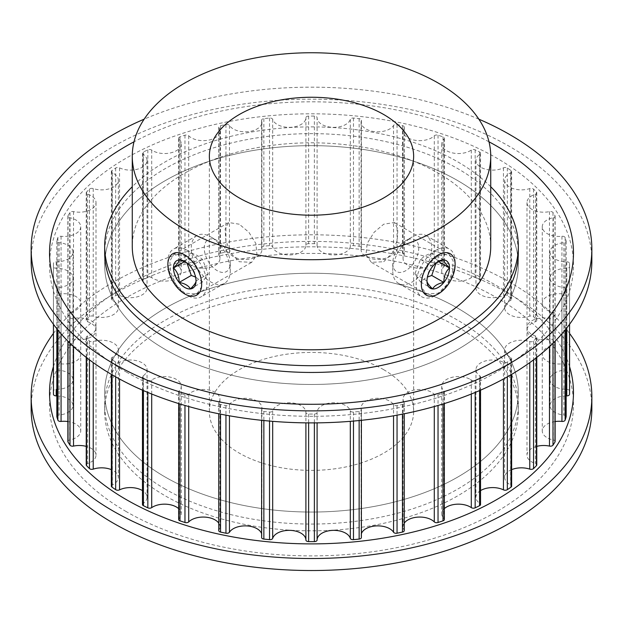 <?xml version="1.0" encoding="UTF-8"?>
<svg xmlns="http://www.w3.org/2000/svg" width="623" height="623" viewBox="0 0 623 623"><rect width="100%" height="100%" fill="white"/><g stroke="black" fill="none" stroke-linecap="round" stroke-linejoin="round"><path stroke-width="0.47" stroke-dasharray="3.12 2.34" d="M239.271 224.202L228.703 222.528L225.121 229.062L225.845 240.579L230.798 253L239.271 261.722L251.684 262.33L256.988 254.807L255.858 243.531L248.881 232.262L239.271 224.202M184.758 293.199L176.052 284.633L170.64 272.453L169.83 260.998L173.794 254.231L184.758 255.671L194.103 263.864L200.661 275.405L201.696 286.728L196.767 294.033L184.758 293.199M383.729 261.722L392.194 253.016L397.155 240.587L397.879 229.062L394.297 222.528L383.729 224.202L374.119 232.262L367.142 243.515L366.013 254.799L371.316 262.33L383.729 261.722M438.242 255.671L449.206 254.231L453.17 260.99L452.36 272.438L446.956 284.625L438.242 293.199L426.233 294.033L421.304 286.72L422.339 275.413L428.889 263.872L438.242 255.671M457.741 308.214A206.813 119.406 180 0 1 518.313 392.646A206.813 119.406 180 0 1 390.644 502.956A206.813 119.406 180 0 1 165.259 477.078A206.813 119.406 180 0 1 104.687 392.646A206.813 119.406 180 0 1 232.356 282.328A206.813 119.406 180 0 1 457.741 308.214A206.813 119.406 180 0 1 518.313 392.646A206.813 119.406 180 0 1 390.644 502.956A206.813 119.406 180 0 1 165.259 477.078A206.813 119.406 180 0 1 104.687 392.646A206.813 119.406 180 0 1 232.356 282.328A206.813 119.406 180 0 1 457.741 308.214M457.741 326.974A206.813 119.406 180 0 1 518.313 411.406A206.813 119.406 180 0 1 390.644 521.724A206.813 119.406 180 0 1 165.259 495.838A206.813 119.406 180 0 1 104.687 411.406A206.813 119.406 180 0 1 232.356 301.088A206.813 119.406 180 0 1 457.741 326.974M383.729 369.704A102.141 58.975 0 0 0 272.415 356.924A102.141 58.975 0 0 0 209.359 411.406A102.141 58.975 0 0 0 239.271 453.108A102.141 58.975 0 0 0 350.585 465.887A102.141 58.975 0 0 0 413.641 411.406A102.141 58.975 0 0 0 383.729 369.704M490.737 246.295A179.237 103.48 0 0 0 438.242 173.116A179.237 103.48 0 0 0 242.908 150.688A179.237 103.48 0 0 0 132.263 246.295M165.259 349.487A206.813 119.406 0 0 0 390.644 375.373A206.813 119.406 0 0 0 518.313 265.055A206.813 119.406 0 0 0 457.741 180.623A206.813 119.406 0 0 0 232.356 154.745A206.813 119.406 0 0 0 104.687 265.055A206.813 119.406 0 0 0 165.259 349.487A206.813 119.406 0 0 0 390.644 375.373A206.813 119.406 0 0 0 518.313 265.055A206.813 119.406 0 0 0 457.741 180.623A206.813 119.406 0 0 0 232.356 154.745A206.813 119.406 0 0 0 104.687 265.055A206.813 119.406 0 0 0 165.259 349.487M490.737 186.721A206.813 119.406 0 0 0 457.741 161.863A206.813 119.406 0 0 0 132.263 186.721M470.295 379.399A16.728 9.657 180 0 1 471.3 380.038A2.757 1.589 0 0 0 475.162 380.248A258.062 148.99 0 0 0 479.57 378.114A2.757 1.589 0 0 0 480.535 376.907A2.757 1.589 0 0 0 479.881 375.879A16.728 9.657 180 0 1 475.949 369.657A16.728 9.657 180 0 1 485.621 360.896A16.728 9.657 180 0 1 503.454 362.274A2.757 1.589 0 0 0 507.324 362.088A258.062 148.99 0 0 0 511.024 359.549A2.757 1.589 0 0 0 511.647 358.536A2.757 1.589 0 0 0 510.837 357.415A2.757 1.589 0 0 0 510.658 357.314A16.728 9.657 180 0 1 504.653 349.908A16.728 9.657 180 0 1 513.033 341.536A16.728 9.657 180 0 1 529.776 341.552A2.757 1.589 0 0 0 533.537 340.983A258.062 148.99 0 0 0 536.411 338.11A2.757 1.589 0 0 0 536.761 337.331A2.757 1.589 0 0 0 535.959 336.202A2.757 1.589 0 0 0 535.383 335.945A16.728 9.657 180 0 1 526.988 327.573A16.728 9.657 180 0 1 549.47 318.501A2.757 1.589 0 0 0 552.998 317.574A258.062 148.99 0 0 0 554.968 314.451A2.757 1.589 0 0 0 555.124 313.922A2.757 1.589 0 0 0 554.314 312.801A2.757 1.589 0 0 0 553.302 312.427A16.728 9.657 180 0 1 542.259 303.346A16.728 9.657 180 0 1 561.93 293.838A2.757 1.589 0 0 0 565.123 292.561A258.062 148.99 0 0 0 566.12 289.29A2.757 1.589 0 0 0 566.159 289.033A2.757 1.589 0 0 0 565.349 287.904A2.757 1.589 0 0 0 563.877 287.468A16.728 9.657 180 0 1 550.016 277.951A16.728 9.657 180 0 1 566.782 268.287A2.757 1.589 0 0 0 569.547 266.714A258.062 148.99 0 0 0 569.562 265.055A258.062 148.99 0 0 0 569.547 263.397A2.757 1.589 0 0 0 568.737 262.291A2.757 1.589 0 0 0 566.782 261.824A16.728 9.657 180 0 1 550.016 252.167A16.728 9.657 180 0 1 563.877 242.651A2.757 1.589 0 0 0 566.159 241.078A2.757 1.589 0 0 0 566.12 240.821A258.062 148.99 0 0 0 565.123 237.55A2.757 1.589 0 0 0 564.368 236.717A2.757 1.589 0 0 0 561.93 236.281A16.728 9.657 180 0 1 542.259 226.772A16.728 9.657 180 0 1 553.302 217.684A2.757 1.589 0 0 0 555.124 216.189A2.757 1.589 0 0 0 554.968 215.659A258.062 148.99 0 0 0 552.998 212.544A2.757 1.589 0 0 0 552.367 211.976A2.757 1.589 0 0 0 549.47 211.61A16.728 9.657 180 0 1 526.988 202.537A16.728 9.657 180 0 1 535.383 194.166A2.757 1.589 0 0 0 536.761 192.787A2.757 1.589 0 0 0 536.411 192.001A258.062 148.99 0 0 0 533.537 189.127A2.757 1.589 0 0 0 533.109 188.816A2.757 1.589 0 0 0 529.776 188.567A16.728 9.657 180 0 1 513.033 188.574A16.728 9.657 180 0 1 504.653 180.211A16.728 9.657 180 0 1 510.658 172.797A2.757 1.589 0 0 0 511.647 171.574A2.757 1.589 0 0 0 511.024 170.562A258.062 148.99 0 0 0 507.324 168.023A2.757 1.589 0 0 0 507.184 167.93A2.757 1.589 0 0 0 503.454 167.844A16.728 9.657 180 0 1 485.621 169.215A16.728 9.657 180 0 1 475.949 160.454A16.728 9.657 180 0 1 479.881 154.231A2.757 1.589 0 0 0 480.535 153.203A2.757 1.589 0 0 0 479.726 152.082A2.757 1.589 0 0 0 479.57 151.996A258.062 148.99 0 0 0 475.162 149.863A2.757 1.589 0 0 0 471.3 150.073A16.728 9.657 180 0 1 452.757 152.962A16.728 9.657 180 0 1 441.73 143.882A16.728 9.657 180 0 1 443.989 139.038A2.757 1.589 0 0 0 444.363 138.236A2.757 1.589 0 0 0 443.56 137.107A2.757 1.589 0 0 0 443.015 136.865A258.062 148.99 0 0 0 438.031 135.207A2.757 1.589 0 0 0 434.286 135.798A16.728 9.657 180 0 1 415.471 140.323A16.728 9.657 180 0 1 403.058 130.986A16.728 9.657 180 0 1 404.078 127.668A2.757 1.589 0 0 0 404.241 127.115A2.757 1.589 0 0 0 403.439 125.994A2.757 1.589 0 0 0 402.458 125.628A258.062 148.99 0 0 0 397.053 124.491A2.757 1.589 0 0 0 393.549 125.457A16.728 9.657 180 0 1 374.929 131.679A16.728 9.657 180 0 1 361.083 122.17A16.728 9.657 180 0 1 361.348 120.473A2.757 1.589 0 0 0 361.387 120.192A2.757 1.589 0 0 0 360.585 119.063A2.757 1.589 0 0 0 359.144 118.627A258.062 148.99 0 0 0 353.475 118.051A2.757 1.589 0 0 0 350.313 119.351A16.728 9.657 180 0 1 332.394 127.31A16.728 9.657 180 0 1 317.099 117.692A16.728 9.657 180 0 1 317.099 117.669L317.099 117.669A2.757 1.589 0 0 0 316.297 116.54A2.757 1.589 0 0 0 314.374 116.073A258.062 148.99 0 0 0 308.626 116.073A2.757 1.589 0 0 0 305.901 117.669L305.901 117.669A16.728 9.657 180 0 1 305.901 117.692A16.728 9.657 180 0 1 290.606 127.31A16.728 9.657 180 0 1 272.687 119.351A2.757 1.589 0 0 0 271.924 118.495A2.757 1.589 0 0 0 269.525 118.051A258.062 148.99 0 0 0 263.856 118.627A2.757 1.589 0 0 0 261.613 120.192A2.757 1.589 0 0 0 261.652 120.473A16.728 9.657 180 0 1 261.917 122.17A16.728 9.657 180 0 1 248.071 131.679A16.728 9.657 180 0 1 229.451 125.457A2.757 1.589 0 0 0 228.812 124.873A2.757 1.589 0 0 0 225.947 124.491A258.062 148.99 0 0 0 220.542 125.628A2.757 1.589 0 0 0 218.759 127.115A2.757 1.589 0 0 0 218.922 127.668A16.728 9.657 180 0 1 219.942 130.986A16.728 9.657 180 0 1 207.529 140.323A16.728 9.657 180 0 1 188.714 135.798A2.757 1.589 0 0 0 188.271 135.471A2.757 1.589 0 0 0 184.969 135.207A258.062 148.99 0 0 0 179.985 136.865A2.757 1.589 0 0 0 178.637 138.236A2.757 1.589 0 0 0 179.011 139.038A16.728 9.657 180 0 1 181.27 143.882A16.728 9.657 180 0 1 170.243 152.962A16.728 9.657 180 0 1 151.701 150.073A2.757 1.589 0 0 0 151.537 149.972A2.757 1.589 0 0 0 147.838 149.863A258.062 148.99 0 0 0 143.43 151.996A2.757 1.589 0 0 0 142.465 153.203A2.757 1.589 0 0 0 143.119 154.231A16.728 9.657 180 0 1 147.051 160.454A16.728 9.657 180 0 1 137.379 169.215A16.728 9.657 180 0 1 119.546 167.844A2.757 1.589 0 0 0 115.676 168.023A258.062 148.99 0 0 0 111.976 170.562A2.757 1.589 0 0 0 111.353 171.574A2.757 1.589 0 0 0 112.342 172.797A16.728 9.657 180 0 1 113.448 173.381A16.728 9.657 180 0 1 118.347 180.211A16.728 9.657 180 0 1 109.967 188.574A16.728 9.657 180 0 1 93.224 188.567A2.757 1.589 0 0 0 89.463 189.127A258.062 148.99 0 0 0 86.589 192.001A2.757 1.589 0 0 0 86.239 192.787A2.757 1.589 0 0 0 87.617 194.166A16.728 9.657 180 0 1 91.114 195.708A16.728 9.657 180 0 1 96.012 202.537A16.728 9.657 180 0 1 73.53 211.61A2.757 1.589 0 0 0 70.002 212.544A258.062 148.99 0 0 0 68.032 215.659A2.757 1.589 0 0 0 67.876 216.189A2.757 1.589 0 0 0 69.698 217.684A16.728 9.657 180 0 1 75.835 219.942A16.728 9.657 180 0 1 80.741 226.772A16.728 9.657 180 0 1 61.07 236.281A2.757 1.589 0 0 0 57.877 237.55A258.062 148.99 0 0 0 56.88 240.821A2.757 1.589 0 0 0 56.841 241.078A2.757 1.589 0 0 0 59.123 242.651A16.728 9.657 180 0 1 68.086 245.337A16.728 9.657 180 0 1 72.984 252.167A16.728 9.657 180 0 1 56.218 261.824A2.757 1.589 0 0 0 53.453 263.397A258.062 148.99 0 0 0 53.438 265.055A258.062 148.99 0 0 0 53.453 266.714A2.757 1.589 0 0 0 56.218 268.287A16.728 9.657 180 0 1 68.086 271.122A16.728 9.657 180 0 1 72.984 277.951A16.728 9.657 180 0 1 59.123 287.468A2.757 1.589 0 0 0 56.841 289.033A2.757 1.589 0 0 0 56.88 289.29A258.062 148.99 0 0 0 57.877 292.561A2.757 1.589 0 0 0 61.07 293.838A16.728 9.657 180 0 1 75.835 296.517A16.728 9.657 180 0 1 80.741 303.346A16.728 9.657 180 0 1 69.698 312.427A2.757 1.589 0 0 0 67.876 313.922A2.757 1.589 0 0 0 68.032 314.451A258.062 148.99 0 0 0 70.002 317.574A2.757 1.589 0 0 0 73.53 318.501A16.728 9.657 180 0 1 91.114 320.744A16.728 9.657 180 0 1 96.012 327.573A16.728 9.657 180 0 1 87.617 335.945A2.757 1.589 0 0 0 86.239 337.331A2.757 1.589 0 0 0 86.589 338.11A258.062 148.99 0 0 0 89.463 340.983A2.757 1.589 0 0 0 93.224 341.552A16.728 9.657 180 0 1 113.448 343.078A16.728 9.657 180 0 1 118.347 349.908A16.728 9.657 180 0 1 112.342 357.314A2.757 1.589 0 0 0 111.353 358.536A2.757 1.589 0 0 0 111.976 359.549A258.062 148.99 0 0 0 115.676 362.088A2.757 1.589 0 0 0 119.546 362.274A16.728 9.657 180 0 1 142.153 362.827A16.728 9.657 180 0 1 147.051 369.657A16.728 9.657 180 0 1 143.119 375.879A2.757 1.589 0 0 0 142.465 376.907A2.757 1.589 0 0 0 143.43 378.114A258.062 148.99 0 0 0 147.838 380.248A2.757 1.589 0 0 0 151.701 380.038A16.728 9.657 180 0 1 176.364 379.399A16.728 9.657 180 0 1 181.27 386.229A16.728 9.657 180 0 1 179.011 391.08A2.757 1.589 0 0 0 178.637 391.875A2.757 1.589 0 0 0 179.985 393.245A258.062 148.99 0 0 0 184.969 394.904A2.757 1.589 0 0 0 188.714 394.312A16.728 9.657 180 0 1 215.044 392.295A16.728 9.657 180 0 1 219.942 399.125A16.728 9.657 180 0 1 218.922 402.45A2.757 1.589 0 0 0 218.759 402.995A2.757 1.589 0 0 0 220.542 404.483A258.062 148.99 0 0 0 225.947 405.62A2.757 1.589 0 0 0 229.451 404.662A16.728 9.657 180 0 1 257.011 401.111A16.728 9.657 180 0 1 261.917 407.94A16.728 9.657 180 0 1 261.652 409.638A2.757 1.589 0 0 0 261.613 409.918A2.757 1.589 0 0 0 263.856 411.484A258.062 148.99 0 0 0 269.525 412.06A2.757 1.589 0 0 0 272.687 410.767A16.728 9.657 180 0 1 284.119 403.213A16.728 9.657 180 0 1 300.995 405.589A16.728 9.657 180 0 1 305.901 412.418A16.728 9.657 180 0 1 305.901 412.442L305.901 412.442A2.757 1.589 0 0 0 308.626 414.038A258.062 148.99 0 0 0 314.374 414.038A2.757 1.589 0 0 0 317.099 412.442L317.099 412.442A16.728 9.657 180 0 1 317.099 412.418A16.728 9.657 180 0 1 327.425 403.502A16.728 9.657 180 0 1 345.664 405.589A16.728 9.657 180 0 1 350.313 410.767A2.757 1.589 0 0 0 353.475 412.06A258.062 148.99 0 0 0 359.144 411.484A2.757 1.589 0 0 0 361.387 409.918A2.757 1.589 0 0 0 361.348 409.638A16.728 9.657 180 0 1 361.083 407.94A16.728 9.657 180 0 1 371.409 399.024A16.728 9.657 180 0 1 389.648 401.111A16.728 9.657 180 0 1 393.549 404.662A2.757 1.589 0 0 0 397.053 405.62A258.062 148.99 0 0 0 402.458 404.483A2.757 1.589 0 0 0 404.241 402.995A2.757 1.589 0 0 0 404.078 402.45A16.728 9.657 180 0 1 403.058 399.125A16.728 9.657 180 0 1 413.384 390.2A16.728 9.657 180 0 1 431.614 392.295A16.728 9.657 180 0 1 434.286 394.312A2.757 1.589 0 0 0 438.031 394.904A258.062 148.99 0 0 0 443.015 393.245A2.757 1.589 0 0 0 444.363 391.875A2.757 1.589 0 0 0 443.989 391.08A16.728 9.657 180 0 1 441.73 386.229A16.728 9.657 180 0 1 452.064 377.312A16.728 9.657 180 0 1 470.295 379.399M305.901 412.442L305.901 540.009A16.728 9.657 0 0 0 305.901 540.009A16.728 9.657 0 0 0 305.901 539.985M261.613 537.509A2.757 1.589 180 0 1 261.652 537.228A16.728 9.657 0 0 0 261.917 535.531A16.728 9.657 0 0 0 261.613 533.701M218.759 530.578A2.757 1.589 180 0 1 218.922 530.033A16.728 9.657 0 0 0 219.942 526.715A16.728 9.657 0 0 0 218.759 523.133M178.637 519.465A2.757 1.589 180 0 1 179.011 518.663A16.728 9.657 0 0 0 181.27 513.819A16.728 9.657 0 0 0 178.637 508.617M142.465 504.49A2.757 1.589 180 0 1 143.119 503.47A16.728 9.657 0 0 0 147.051 497.247A16.728 9.657 0 0 0 142.465 490.605M111.353 486.127A2.757 1.589 180 0 1 112.342 484.904A16.728 9.657 0 0 0 118.347 477.491A16.728 9.657 0 0 0 113.448 470.661A16.728 9.657 0 0 0 111.353 469.641M86.239 464.914A2.757 1.589 180 0 1 87.617 463.535A16.728 9.657 0 0 0 96.012 455.164A16.728 9.657 0 0 0 91.114 448.334A16.728 9.657 0 0 0 86.239 446.372M67.876 441.512A2.757 1.589 180 0 1 69.698 440.009A16.728 9.657 0 0 0 80.741 430.929A16.728 9.657 0 0 0 75.835 424.099A16.728 9.657 0 0 0 67.876 421.537M56.88 416.359A2.757 1.589 180 0 1 59.123 415.05A16.728 9.657 0 0 0 72.984 405.534A16.728 9.657 0 0 0 68.086 398.704A16.728 9.657 0 0 0 56.841 395.885M53.438 392.646A258.062 148.99 180 0 1 53.453 390.987A2.757 1.589 180 0 1 56.218 389.406A16.728 9.657 0 0 0 72.984 379.75A16.728 9.657 0 0 0 68.086 372.92A16.728 9.657 0 0 0 59.123 370.233A2.757 1.589 180 0 1 56.841 368.668A2.757 1.589 180 0 1 56.88 368.411A258.062 148.99 180 0 1 57.877 365.14A2.757 1.589 180 0 1 61.07 363.863A16.728 9.657 0 0 0 80.741 354.355A16.728 9.657 0 0 0 75.835 347.525A16.728 9.657 0 0 0 69.698 345.274A2.757 1.589 180 0 1 67.876 343.779A2.757 1.589 180 0 1 68.032 343.25A258.062 148.99 180 0 1 70.002 340.127A2.757 1.589 180 0 1 73.53 339.192A16.728 9.657 0 0 0 96.012 330.128A16.728 9.657 0 0 0 91.114 323.298A16.728 9.657 0 0 0 87.617 321.748A2.757 1.589 180 0 1 86.239 320.37A2.757 1.589 180 0 1 86.589 319.591A258.062 148.99 180 0 1 89.463 316.718A2.757 1.589 180 0 1 93.224 316.149A16.728 9.657 0 0 0 109.967 316.165A16.728 9.657 0 0 0 118.347 307.793A16.728 9.657 0 0 0 113.448 300.964A16.728 9.657 0 0 0 112.342 300.387A2.757 1.589 180 0 1 111.353 299.165A2.757 1.589 180 0 1 111.976 298.152A258.062 148.99 180 0 1 115.676 295.606A2.757 1.589 180 0 1 119.546 295.427A16.728 9.657 0 0 0 137.379 296.797A16.728 9.657 0 0 0 147.051 288.044A16.728 9.657 0 0 0 143.119 281.822A2.757 1.589 180 0 1 142.465 280.794A2.757 1.589 180 0 1 143.43 279.587A258.062 148.99 180 0 1 147.838 277.453A2.757 1.589 180 0 1 151.537 277.554A2.757 1.589 180 0 1 151.701 277.663A16.728 9.657 0 0 0 170.243 280.545A16.728 9.657 0 0 0 181.27 271.464A16.728 9.657 0 0 0 179.011 266.621A2.757 1.589 180 0 1 178.637 265.826A2.757 1.589 180 0 1 179.985 264.456A258.062 148.99 180 0 1 184.969 262.789A2.757 1.589 180 0 1 188.271 263.054A2.757 1.589 180 0 1 188.714 263.389A16.728 9.657 0 0 0 207.529 267.906A16.728 9.657 0 0 0 219.942 258.576A16.728 9.657 0 0 0 218.922 255.251A2.757 1.589 180 0 1 218.759 254.706A2.757 1.589 180 0 1 220.542 253.218A258.062 148.99 180 0 1 225.947 252.081A2.757 1.589 180 0 1 228.812 252.455A2.757 1.589 180 0 1 229.451 253.039A16.728 9.657 0 0 0 248.071 259.269A16.728 9.657 0 0 0 261.917 249.753A16.728 9.657 0 0 0 261.652 248.055A2.757 1.589 180 0 1 261.613 247.783A2.757 1.589 180 0 1 263.856 246.217A258.062 148.99 180 0 1 269.525 245.641A2.757 1.589 180 0 1 271.924 246.085A2.757 1.589 180 0 1 272.687 246.934A16.728 9.657 0 0 0 290.606 254.9A16.728 9.657 0 0 0 305.901 245.275A2.757 1.589 180 0 1 305.901 245.252A2.757 1.589 180 0 1 308.626 243.663A258.062 148.99 180 0 1 314.374 243.663A2.757 1.589 180 0 1 316.297 244.13A2.757 1.589 180 0 1 317.099 245.252A16.728 9.657 0 0 0 317.099 245.275A16.728 9.657 0 0 0 332.394 254.9A16.728 9.657 0 0 0 350.313 246.934A2.757 1.589 180 0 1 353.475 245.641A258.062 148.99 180 0 1 359.144 246.217A2.757 1.589 180 0 1 360.585 246.653A2.757 1.589 180 0 1 361.387 247.783A2.757 1.589 180 0 1 361.348 248.055A16.728 9.657 0 0 0 361.083 249.753A16.728 9.657 0 0 0 374.929 259.269A16.728 9.657 0 0 0 393.549 253.039A2.757 1.589 180 0 1 397.053 252.081A258.062 148.99 180 0 1 402.458 253.218A2.757 1.589 180 0 1 403.439 253.577A2.757 1.589 180 0 1 404.241 254.706A2.757 1.589 180 0 1 404.078 255.251A16.728 9.657 0 0 0 403.058 258.576A16.728 9.657 0 0 0 415.471 267.906A16.728 9.657 0 0 0 434.286 263.389A2.757 1.589 180 0 1 438.031 262.789A258.062 148.99 180 0 1 443.015 264.456A2.757 1.589 180 0 1 443.56 264.697A2.757 1.589 180 0 1 444.363 265.826A2.757 1.589 180 0 1 443.989 266.621A16.728 9.657 0 0 0 441.73 271.464A16.728 9.657 0 0 0 452.757 280.545A16.728 9.657 0 0 0 471.3 277.663A2.757 1.589 180 0 1 475.162 277.453A258.062 148.99 180 0 1 479.57 279.587A2.757 1.589 180 0 1 479.726 279.665A2.757 1.589 180 0 1 480.535 280.794A2.757 1.589 180 0 1 479.881 281.822A16.728 9.657 0 0 0 475.949 288.044A16.728 9.657 0 0 0 485.621 296.797A16.728 9.657 0 0 0 503.454 295.427A2.757 1.589 180 0 1 507.184 295.52A2.757 1.589 180 0 1 507.324 295.606A258.062 148.99 180 0 1 511.024 298.152A2.757 1.589 180 0 1 511.647 299.165A2.757 1.589 180 0 1 510.658 300.387A16.728 9.657 0 0 0 504.653 307.793A16.728 9.657 0 0 0 513.033 316.165A16.728 9.657 0 0 0 529.776 316.149A2.757 1.589 180 0 1 533.109 316.398A2.757 1.589 180 0 1 533.537 316.718A258.062 148.99 180 0 1 536.411 319.591A2.757 1.589 180 0 1 536.761 320.37A2.757 1.589 180 0 1 535.383 321.748A16.728 9.657 0 0 0 526.988 330.128A16.728 9.657 0 0 0 549.47 339.192A2.757 1.589 180 0 1 552.367 339.566A2.757 1.589 180 0 1 552.998 340.127A258.062 148.99 180 0 1 554.968 343.25A2.757 1.589 180 0 1 555.124 343.779A2.757 1.589 180 0 1 553.302 345.274A16.728 9.657 0 0 0 542.259 354.355A16.728 9.657 0 0 0 561.93 363.863A2.757 1.589 180 0 1 564.368 364.307A2.757 1.589 180 0 1 565.123 365.14A258.062 148.99 180 0 1 566.12 368.411A2.757 1.589 180 0 1 566.159 368.668A2.757 1.589 180 0 1 563.877 370.233A16.728 9.657 0 0 0 550.016 379.75A16.728 9.657 0 0 0 566.782 389.406A2.757 1.589 180 0 1 568.737 389.873A2.757 1.589 180 0 1 569.547 390.987A258.062 148.99 180 0 1 569.562 392.646M566.159 395.885A16.728 9.657 0 0 0 550.016 405.534A16.728 9.657 0 0 0 563.877 415.05A2.757 1.589 180 0 1 565.349 415.494A2.757 1.589 180 0 1 566.12 416.359M555.124 421.537A16.728 9.657 0 0 0 542.259 430.929A16.728 9.657 0 0 0 553.302 440.009A2.757 1.589 180 0 1 554.314 440.383A2.757 1.589 180 0 1 555.124 441.512M536.761 446.372A16.728 9.657 0 0 0 526.988 455.164A16.728 9.657 0 0 0 535.383 463.535A2.757 1.589 180 0 1 535.959 463.792A2.757 1.589 180 0 1 536.761 464.914M511.647 469.641A16.728 9.657 0 0 0 504.653 477.491A16.728 9.657 0 0 0 510.658 484.904A2.757 1.589 180 0 1 510.837 484.998A2.757 1.589 180 0 1 511.647 486.127M317.099 245.252A2.757 1.589 180 0 1 317.099 245.26L317.099 117.692M305.901 245.275A16.728 9.657 0 0 0 305.901 245.26L305.901 117.692M317.099 539.985A16.728 9.657 0 0 0 317.099 540.009A16.728 9.657 0 0 0 317.099 540.032L317.099 412.442M361.387 533.701A16.728 9.657 0 0 0 361.083 535.531A16.728 9.657 0 0 0 361.348 537.228L361.348 409.638M404.241 523.133A16.728 9.657 0 0 0 403.058 526.715A16.728 9.657 0 0 0 404.078 530.033A2.757 1.589 180 0 1 404.241 530.578M444.363 508.617A16.728 9.657 0 0 0 441.73 513.819A16.728 9.657 0 0 0 443.989 518.663A2.757 1.589 180 0 1 444.363 519.465M480.535 490.605A16.728 9.657 0 0 0 475.949 497.247A16.728 9.657 0 0 0 479.881 503.47A2.757 1.589 180 0 1 480.535 504.49M478.846 119.164A280.35 161.855 0 0 0 144.154 119.164M488.993 141.81A261.964 151.241 0 0 0 134.007 141.81M591.85 261.037A280.35 161.855 0 0 0 509.739 146.584A280.35 161.855 0 0 0 204.212 111.494A280.35 161.855 0 0 0 31.15 261.037M126.259 372.001A261.964 151.241 0 0 0 496.741 372.001A261.964 151.241 0 0 0 496.741 158.11A261.964 151.241 0 0 0 126.259 158.11A261.964 151.241 0 0 0 126.259 372.001M518.313 253.047L518.313 265.055L518.313 253.047A206.813 119.406 0 0 0 457.741 168.615A206.813 119.406 0 0 0 232.356 142.737A206.813 119.406 0 0 0 104.687 253.047L104.687 265.055L104.687 253.047M31.15 408.672A280.35 161.855 180 0 1 204.212 259.137A280.35 161.855 180 0 1 509.739 294.22A280.35 161.855 180 0 1 591.85 408.672M126.259 511.6A261.964 151.241 180 0 1 126.259 297.708A261.964 151.241 180 0 1 496.741 297.708A261.964 151.241 180 0 1 496.741 511.6A261.964 151.241 180 0 1 126.259 511.6M53.438 333.414A280.35 161.855 180 0 1 509.739 282.211A280.35 161.855 180 0 1 569.562 333.414M53.438 366.62A261.964 151.241 180 0 1 232.519 248.437A261.964 151.241 180 0 1 496.741 285.7A261.964 151.241 180 0 1 569.562 366.62M165.259 489.086A206.813 119.406 180 0 1 104.687 404.654A206.813 119.406 180 0 1 232.356 294.336A206.813 119.406 180 0 1 457.741 320.222A206.813 119.406 180 0 1 518.313 404.654A206.813 119.406 180 0 1 390.644 514.964A206.813 119.406 180 0 1 165.259 489.086M425.244 278.193L420.486 281.939L414.856 273.933L420.486 259.425L425.244 255.671L431.739 252.93L437.369 260.936L438.358 261.504M414.856 273.933L426.981 280.934C426.88 275.008 428.756 270.172 432.611 266.426L438.242 261.434M405.744 240.665L405.744 240.665A18.386 10.614 120 0 0 392.747 263.179A18.386 10.614 120 0 0 405.744 270.686A18.386 10.614 120 0 0 418.742 248.172A18.386 10.614 120 0 0 405.744 240.665L412.247 236.911A27.576 15.918 120 0 0 392.747 270.686A27.576 15.918 120 0 0 398.455 283.309A27.576 15.918 120 0 0 412.247 281.939A27.576 15.918 120 0 0 430.259 257.642A27.576 15.918 120 0 0 426.031 235.549A27.576 15.918 120 0 0 412.247 236.911L405.744 240.665M435.641 250.423A27.576 15.918 120 0 0 417.628 274.72A27.576 15.918 120 0 0 421.857 296.821A27.576 15.918 120 0 0 435.641 295.45L435.641 295.45A27.576 15.918 120 0 0 455.14 261.676A27.576 15.918 120 0 0 449.432 249.052A27.576 15.918 120 0 0 435.641 250.423M438.242 293.947L435.641 295.45L438.242 293.947M436.731 262.306L437.471 261.909M420.486 281.939L432.611 288.947M431.739 252.93L443.872 259.931M420.486 259.425L432.611 266.426M184.642 261.504L185.631 260.936L191.261 252.93L197.756 255.671L202.514 259.425L208.144 273.933L202.514 281.939L195.575 277.071M185.529 261.909L184.758 261.434M217.256 240.665A18.386 10.614 -120 0 0 204.258 248.172A18.386 10.614 -120 0 0 217.256 270.686A18.386 10.614 -120 0 0 230.253 263.179A18.386 10.614 -120 0 0 217.256 240.665L210.753 236.911A27.576 15.918 -120 0 0 196.969 235.549A27.576 15.918 -120 0 0 192.741 257.642A27.576 15.918 -120 0 0 210.753 281.939A27.576 15.918 -120 0 0 224.545 283.309A27.576 15.918 -120 0 0 230.253 270.686A27.576 15.918 -120 0 0 210.753 236.911L217.256 240.665M187.359 250.423A27.576 15.918 -120 0 0 173.568 249.052A27.576 15.918 -120 0 0 167.86 261.676A27.576 15.918 -120 0 0 187.359 295.45L187.359 295.45A27.576 15.918 -120 0 0 201.143 296.821A27.576 15.918 -120 0 0 205.372 274.72A27.576 15.918 -120 0 0 187.359 250.423M184.758 293.947L187.359 295.45L184.758 293.947M186.269 262.306L190.389 266.426C194.212 270.086 196.089 274.922 196.019 280.934L208.144 273.933M202.514 281.939L190.389 288.947M202.514 259.425L190.389 266.426M191.261 252.93L179.128 259.931M471.3 380.038L471.3 394.024M434.286 394.312L434.286 406.546M393.549 404.662L393.549 415.806M350.313 410.767L350.313 421.335M261.652 409.638L261.652 537.228M218.922 402.45L218.922 530.033M179.011 391.08L179.011 518.663M143.119 375.879L143.119 503.47M112.342 357.314L112.342 484.904M87.617 335.945L87.617 463.535M69.698 312.427L69.698 440.009M59.123 287.468L59.123 415.05M56.218 261.824L56.218 268.287M61.07 236.281L61.07 363.863M73.53 211.61L73.53 339.192M93.224 188.567L93.224 316.149M147.838 149.863L147.838 277.453M184.969 135.207L184.969 262.789M225.947 124.491L225.947 252.081M269.525 118.051L269.525 245.641M314.374 116.073L314.374 243.663M359.144 118.627L359.144 246.217M402.458 125.628L402.458 253.218M443.015 136.865L443.015 264.456M479.57 151.996L479.57 279.587M503.454 167.844L503.454 295.427M529.776 188.567L529.776 316.149M549.47 211.61L549.47 339.192M561.93 236.281L561.93 363.863M566.782 261.824L566.782 389.406M563.877 287.468L563.877 415.05M553.302 312.427L553.302 440.009M535.383 335.945L535.383 463.535M510.658 357.314L510.658 484.904M507.324 362.088L507.324 376.86M503.454 362.274L503.454 379.002M511.024 359.549L511.024 374.742M529.776 341.552L529.776 362.602M533.537 340.983L533.537 359.853M536.411 338.11L536.411 357.664M549.47 318.501L549.47 346.606M552.998 317.574L552.998 343.242M554.968 314.451L554.968 341.287M561.93 293.838L561.93 333.788M565.123 292.561L565.123 330.003M566.12 289.29L566.12 328.765M566.782 268.287L566.782 327.939M569.547 266.714L569.547 324.303M569.547 263.397L569.547 390.987M563.877 242.651L563.877 370.233M566.12 240.821L566.12 368.411M565.123 237.55L565.123 365.14M553.302 217.684L553.302 345.274M554.968 215.659L554.968 343.25M552.998 212.544L552.998 340.127M535.383 194.166L535.383 321.748M536.411 192.001L536.411 319.591M533.537 189.127L533.537 316.718M510.658 172.797L510.658 300.387M511.024 170.562L511.024 298.152M507.324 168.023L507.324 295.606M479.881 154.231L479.881 281.822M475.162 149.863L475.162 277.453M471.3 150.073L471.3 277.663M443.989 139.038L443.989 266.621M438.031 135.207L438.031 262.789M434.286 135.798L434.286 263.389M404.078 127.668L404.078 255.251M397.053 124.491L397.053 252.081M393.549 125.457L393.549 253.039M361.348 120.473L361.348 248.055M353.475 118.051L353.475 245.641M350.313 119.351L350.313 246.934M308.626 116.073L308.626 243.663M272.687 119.351L272.687 246.934M263.856 118.627L263.856 246.217M261.652 120.473L261.652 248.055M229.451 125.457L229.451 253.039M220.542 125.628L220.542 253.218M218.922 127.668L218.922 255.251M188.714 135.798L188.714 263.389M179.985 136.865L179.985 264.456M179.011 139.038L179.011 266.621M151.701 150.073L151.701 277.663M143.43 151.996L143.43 279.587M143.119 154.231L143.119 281.822M119.546 167.844L119.546 295.427M115.676 168.023L115.676 295.606M111.976 170.562L111.976 298.152M112.342 172.797L112.342 300.387M89.463 189.127L89.463 316.718M86.589 192.001L86.589 319.591M87.617 194.166L87.617 321.748M70.002 212.544L70.002 340.127M68.032 215.659L68.032 343.25M69.698 217.684L69.698 345.274M57.877 237.55L57.877 365.14M56.88 240.821L56.88 368.411M59.123 242.651L59.123 370.233M53.453 263.397L53.453 390.987M53.453 266.714L53.453 324.303M56.88 289.29L56.88 328.765M57.877 292.561L57.877 330.003M61.07 293.838L61.07 333.788M68.032 314.451L68.032 341.287M70.002 317.574L70.002 343.242M73.53 318.501L73.53 346.606M86.589 338.11L86.589 357.664M89.463 340.983L89.463 359.853M93.224 341.552L93.224 362.602M111.976 359.549L111.976 374.742M115.676 362.088L115.676 376.86M119.546 362.274L119.546 379.002M143.43 378.114L143.43 390.582M147.838 380.248L147.838 392.451M151.701 380.038L151.701 394.024M179.985 393.245L179.985 403.977M184.969 394.904L184.969 405.472M188.714 394.312L188.714 406.546M220.542 404.483L220.542 414.139M225.947 405.62L225.947 415.175M229.451 404.662L229.451 415.806M263.856 411.484L263.856 420.541M269.525 412.06L269.525 421.07M272.687 410.767L272.687 421.335M308.626 414.038L308.626 422.885M314.374 414.038L314.374 422.885M353.475 412.06L353.475 421.07M359.144 411.484L359.144 420.541M397.053 405.62L397.053 415.175M402.458 404.483L402.458 414.139M404.078 402.45L404.078 530.033M438.031 394.904L438.031 405.472M443.015 393.245L443.015 403.977M443.989 391.08L443.989 518.663M475.162 380.248L475.162 392.451M479.57 378.114L479.57 390.582M479.881 375.879L479.881 503.47M173.794 254.231L228.703 222.528M449.206 254.231L394.297 222.528M518.313 404.654L518.313 411.406M209.359 411.406L209.359 156.233M261.917 407.94L261.917 535.531M219.942 399.125L219.942 526.715M181.27 386.229L181.27 513.819M147.051 369.657L147.051 497.247M118.347 349.908L118.347 477.491M96.012 327.573L96.012 455.164M80.741 303.346L80.741 430.929M72.984 277.951L72.984 405.534M72.984 252.167L72.984 379.75M80.741 226.772L80.741 354.355M96.012 202.537L96.012 330.128M118.347 180.211L118.347 307.793M511.647 358.536L511.647 374.376M504.653 349.908L504.653 477.491M536.761 337.331L536.761 357.384M526.988 327.573L526.988 455.164M555.124 313.922L555.124 341.124M542.259 303.346L542.259 430.929M566.159 289.033L566.159 328.718M550.016 277.951L550.016 405.534M569.562 265.055L569.562 324.279M550.016 252.167L550.016 379.75M566.159 241.078L566.159 368.668M542.259 226.772L542.259 354.355M555.124 216.189L555.124 343.779M526.988 202.537L526.988 330.128M536.761 192.787L536.761 320.37M504.653 180.211L504.653 307.793M511.647 171.574L511.647 299.165M475.949 160.454L475.949 288.044M480.535 153.203L480.535 280.794M441.73 143.882L441.73 271.464M444.363 138.236L444.363 265.826M403.058 130.986L403.058 258.576M404.241 127.115L404.241 254.706M361.083 122.17L361.083 249.753M361.387 120.192L361.387 247.783M261.613 120.192L261.613 247.783M261.917 122.17L261.917 249.753M218.759 127.115L218.759 254.706M219.942 130.986L219.942 258.576M178.637 138.236L178.637 265.826M181.27 143.882L181.27 271.464M142.465 153.203L142.465 280.794M147.051 160.454L147.051 288.044M111.353 171.574L111.353 299.165M86.239 192.787L86.239 320.37M67.876 216.189L67.876 343.779M56.841 241.078L56.841 368.668M53.438 265.055L53.438 324.279M56.841 289.033L56.841 328.718M67.876 313.922L67.876 341.124M86.239 337.331L86.239 357.384M111.353 358.536L111.353 374.376M142.465 376.907L142.465 390.162M178.637 391.875L178.637 403.564M218.759 402.995L218.759 413.781M261.613 409.918L261.613 420.307M361.387 409.918L361.387 420.307M361.083 407.94L361.083 535.531M404.241 402.995L404.241 413.781M403.058 399.125L403.058 526.715M444.363 391.875L444.363 403.564M441.73 386.229L441.73 513.819M480.535 376.907L480.535 390.162M475.949 369.657L475.949 497.247M413.641 411.406L413.641 156.233M104.687 404.654L104.687 411.406M426.233 294.033L371.316 262.33M196.767 294.033L251.684 262.33M392.747 263.179L392.747 270.686M398.455 283.309L421.857 296.821M455.14 264.682L455.14 261.676M426.031 235.549L449.432 249.052M196.969 235.549L173.568 249.052M167.86 264.682L167.86 261.676M224.545 283.309L201.143 296.821M230.253 263.179L230.253 270.686"/><path stroke-width="0.93" d="M383.729 114.531A102.141 58.975 0 0 0 272.415 101.751A102.141 58.975 0 0 0 209.359 156.233A102.141 58.975 0 0 0 239.271 197.935A102.141 58.975 0 0 0 350.585 210.714A102.141 58.975 0 0 0 413.641 156.233A102.141 58.975 0 0 0 383.729 114.531M184.758 229.404A179.237 103.48 0 0 0 380.092 251.84A179.237 103.48 0 0 0 490.737 156.233A179.237 103.48 0 0 0 438.242 83.061A179.237 103.48 0 0 0 242.908 60.626A179.237 103.48 0 0 0 132.263 156.233A179.237 103.48 0 0 0 184.758 229.404M132.263 156.233L132.263 246.295A179.237 103.48 0 0 0 184.758 319.467A179.237 103.48 0 0 0 380.092 341.902A179.237 103.48 0 0 0 490.737 246.295L490.737 156.233M132.263 186.721A206.813 119.406 0 0 0 104.687 246.295A206.813 119.406 0 0 0 165.259 330.727A206.813 119.406 0 0 0 390.644 356.605A206.813 119.406 0 0 0 518.313 246.295A206.813 119.406 0 0 0 490.737 186.721M480.535 390.162L480.535 504.49A2.757 1.589 180 0 1 479.57 505.705A258.062 148.99 180 0 1 475.162 507.838A2.757 1.589 180 0 1 471.3 507.628A16.728 9.657 0 0 0 470.295 506.99A16.728 9.657 0 0 0 444.363 508.617M444.363 403.564L444.363 519.465A2.757 1.589 180 0 1 443.015 520.836A258.062 148.99 180 0 1 438.031 522.495A2.757 1.589 180 0 1 434.286 521.903A16.728 9.657 0 0 0 431.614 519.886A16.728 9.657 0 0 0 404.241 523.133M404.241 413.781L404.241 530.578A2.757 1.589 180 0 1 402.458 532.073A258.062 148.99 180 0 1 397.053 533.21A2.757 1.589 180 0 1 393.549 532.244A16.728 9.657 0 0 0 389.648 528.701A16.728 9.657 0 0 0 372.912 526.295A16.728 9.657 0 0 0 361.387 533.701M361.348 537.228A2.757 1.589 180 0 1 361.387 537.509A2.757 1.589 180 0 1 359.144 539.074A258.062 148.99 180 0 1 353.475 539.65A2.757 1.589 180 0 1 350.313 538.35A16.728 9.657 0 0 0 345.664 533.179A16.728 9.657 0 0 0 327.449 531.084A16.728 9.657 0 0 0 317.099 539.985M305.901 539.985A16.728 9.657 0 0 0 300.995 533.179A16.728 9.657 0 0 0 284.119 530.804A16.728 9.657 0 0 0 272.687 538.35A2.757 1.589 180 0 1 269.525 539.65A258.062 148.99 180 0 1 263.856 539.074A2.757 1.589 180 0 1 261.613 537.509L261.613 420.307M261.613 533.701A16.728 9.657 0 0 0 257.011 528.701A16.728 9.657 0 0 0 229.451 532.244A2.757 1.589 180 0 1 225.947 533.21A258.062 148.99 180 0 1 220.542 532.073A2.757 1.589 180 0 1 218.759 530.578L218.759 413.781M218.759 523.133A16.728 9.657 0 0 0 215.044 519.886A16.728 9.657 0 0 0 188.714 521.903A2.757 1.589 180 0 1 184.969 522.495A258.062 148.99 180 0 1 179.985 520.836A2.757 1.589 180 0 1 178.637 519.465L178.637 403.564M178.637 508.617A16.728 9.657 0 0 0 176.364 506.99A16.728 9.657 0 0 0 151.701 507.628A2.757 1.589 180 0 1 147.838 507.838A258.062 148.99 180 0 1 143.43 505.705A2.757 1.589 180 0 1 142.465 504.49L142.465 390.162M142.465 490.605A16.728 9.657 0 0 0 142.153 490.418A16.728 9.657 0 0 0 119.546 489.857A2.757 1.589 180 0 1 115.676 489.678A258.062 148.99 180 0 1 111.976 487.131A2.757 1.589 180 0 1 111.353 486.127L111.353 374.376M511.647 374.376L511.647 486.127A2.757 1.589 180 0 1 511.024 487.131A258.062 148.99 180 0 1 507.324 489.678A2.757 1.589 180 0 1 503.454 489.857A16.728 9.657 0 0 0 480.535 490.605M536.761 357.384L536.761 464.914A2.757 1.589 180 0 1 536.411 465.693A258.062 148.99 180 0 1 533.537 468.574A2.757 1.589 180 0 1 529.776 469.135A16.728 9.657 0 0 0 511.647 469.641M555.124 341.124L555.124 441.512A2.757 1.589 180 0 1 554.968 442.034A258.062 148.99 180 0 1 552.998 445.157A2.757 1.589 180 0 1 549.47 446.091A16.728 9.657 0 0 0 536.761 446.372M566.12 416.359A2.757 1.589 180 0 1 566.159 416.623A2.757 1.589 180 0 1 566.12 416.88A258.062 148.99 180 0 1 565.123 420.151A2.757 1.589 180 0 1 561.93 421.421A16.728 9.657 0 0 0 555.124 421.537M569.562 324.279L569.562 392.646A258.062 148.99 180 0 1 569.547 394.304A2.757 1.589 180 0 1 566.782 395.878A16.728 9.657 0 0 0 566.159 395.885M56.841 395.885A16.728 9.657 0 0 0 56.218 395.878A2.757 1.589 180 0 1 53.453 394.304A258.062 148.99 180 0 1 53.438 392.646L53.438 324.279M67.876 421.537A16.728 9.657 0 0 0 61.07 421.421A2.757 1.589 180 0 1 57.877 420.151A258.062 148.99 180 0 1 56.88 416.88A2.757 1.589 180 0 1 56.841 416.623A2.757 1.589 180 0 1 56.88 416.359M86.239 446.372A16.728 9.657 0 0 0 73.53 446.091A2.757 1.589 180 0 1 70.002 445.157A258.062 148.99 180 0 1 68.032 442.034A2.757 1.589 180 0 1 67.876 441.512L67.876 341.124M111.353 469.641A16.728 9.657 0 0 0 93.224 469.135A2.757 1.589 180 0 1 89.463 468.574A258.062 148.99 180 0 1 86.589 465.693A2.757 1.589 180 0 1 86.239 464.914L86.239 357.384M317.099 540.032L317.099 422.861L317.099 540.032A2.757 1.589 180 0 1 314.374 541.621A258.062 148.99 180 0 1 308.626 541.621A2.757 1.589 180 0 1 305.901 540.032L305.901 422.861L305.901 540.032M144.154 119.164A280.35 161.855 0 0 0 31.15 249.029A280.35 161.855 0 0 0 113.261 363.474A280.35 161.855 0 0 0 418.788 398.564A280.35 161.855 0 0 0 591.85 249.029A280.35 161.855 0 0 0 509.739 134.576A280.35 161.855 0 0 0 478.846 119.164M134.007 141.81A261.964 151.241 0 0 0 126.259 359.993A261.964 151.241 0 0 0 496.741 359.993A261.964 151.241 0 0 0 496.741 146.101A261.964 151.241 0 0 0 488.993 141.81M31.15 249.029L31.15 261.037A280.35 161.855 0 0 0 113.261 375.482A280.35 161.855 0 0 0 418.788 410.573A280.35 161.855 0 0 0 591.85 261.037L591.85 249.029M104.687 246.295L104.687 253.047A206.813 119.406 0 0 0 165.259 337.479A206.813 119.406 0 0 0 390.644 363.365A206.813 119.406 0 0 0 518.313 253.047L518.313 246.295M569.562 333.414A280.35 161.855 180 0 1 591.85 396.664L591.85 408.672A280.35 161.855 180 0 1 418.788 558.208A280.35 161.855 180 0 1 113.261 523.125A280.35 161.855 180 0 1 31.15 408.672L31.15 396.664A280.35 161.855 180 0 1 53.438 333.414M591.85 396.664A280.35 161.855 180 0 1 418.788 546.2A280.35 161.855 180 0 1 113.261 511.117A280.35 161.855 180 0 1 31.15 396.664M569.562 366.62A261.964 151.241 180 0 1 432.276 526.856A261.964 151.241 180 0 1 126.259 499.591A261.964 151.241 180 0 1 53.438 366.62M436.038 262.961L431.739 275.444L427.674 276.962M438.242 261.434A15.918 9.189 120 0 0 432.611 266.426A15.918 9.189 120 0 0 426.981 280.934A15.918 9.189 120 0 0 432.611 288.947A15.918 9.189 120 0 0 443.872 282.445A15.918 9.189 120 0 0 449.502 267.937A15.918 9.189 120 0 0 443.872 259.931A15.918 9.189 120 0 0 438.242 261.434M438.242 254.924A23.9 13.799 120 0 0 421.343 284.197A23.9 13.799 120 0 0 438.242 293.947L438.242 293.947A23.9 13.799 120 0 0 455.14 264.682A23.9 13.799 120 0 0 438.242 254.924M437.471 261.909L443.872 259.931C443.771 261.442 445.64 264.113 449.502 267.937C445.679 271.597 443.802 276.433 443.872 282.445C438.148 283.481 434.402 285.646 432.611 288.947C428.788 285.163 426.911 282.492 426.981 280.934M431.739 275.444L443.872 282.445M438.358 261.504L449.502 267.937M196.019 280.934C196.12 282.453 194.244 285.116 190.389 288.947C188.598 285.646 184.844 283.473 179.128 282.445C179.229 276.519 177.36 271.683 173.498 267.937C177.321 264.16 179.198 261.489 179.128 259.931A15.918 9.189 -120 0 0 173.498 267.937A15.918 9.189 -120 0 0 179.128 282.445A15.918 9.189 -120 0 0 190.389 288.947A15.918 9.189 -120 0 0 196.019 280.934A15.918 9.189 -120 0 0 190.389 266.426A15.918 9.189 -120 0 0 184.758 261.434A15.918 9.189 -120 0 0 179.128 259.931L185.529 261.909M184.758 254.924A23.9 13.799 -120 0 0 167.86 264.682A23.9 13.799 -120 0 0 184.758 293.947L184.758 293.947A23.9 13.799 -120 0 0 201.657 284.197A23.9 13.799 -120 0 0 184.758 254.924M195.575 277.071L191.261 275.444L187.025 263.07M191.261 275.444L179.128 282.445M184.642 261.504L173.498 267.937M471.3 394.024L471.3 507.628M434.286 406.546L434.286 521.903M393.549 415.806L393.549 532.244M350.313 421.335L350.313 538.35M56.218 395.878L56.218 389.406M507.324 376.86L507.324 489.678M503.454 379.002L503.454 489.857M511.024 374.742L511.024 487.131M529.776 362.602L529.776 469.135M533.537 359.853L533.537 468.574M536.411 357.664L536.411 465.693M549.47 346.606L549.47 446.091M552.998 343.242L552.998 445.157M554.968 341.287L554.968 442.034M561.93 333.788L561.93 421.421M565.123 330.003L565.123 420.151M566.12 328.765L566.12 416.88M566.782 327.939L566.782 395.878M569.547 324.303L569.547 394.304M53.453 324.303L53.453 394.304M56.88 328.765L56.88 416.88M57.877 330.003L57.877 420.151M61.07 333.788L61.07 421.421M68.032 341.287L68.032 442.034M70.002 343.242L70.002 445.157M73.53 346.606L73.53 446.091M86.589 357.664L86.589 465.693M89.463 359.853L89.463 468.574M93.224 362.602L93.224 469.135M111.976 374.742L111.976 487.131M115.676 376.86L115.676 489.678M119.546 379.002L119.546 489.857M143.43 390.582L143.43 505.705M147.838 392.451L147.838 507.838M151.701 394.024L151.701 507.628M179.985 403.977L179.985 520.836M184.969 405.472L184.969 522.495M188.714 406.546L188.714 521.903M220.542 414.139L220.542 532.073M225.947 415.175L225.947 533.21M229.451 415.806L229.451 532.244M263.856 420.541L263.856 539.074M269.525 421.07L269.525 539.65M272.687 421.335L272.687 538.35M308.626 422.885L308.626 541.621M314.374 422.885L314.374 541.621M353.475 421.07L353.475 539.65M359.144 420.541L359.144 539.074M397.053 415.175L397.053 533.21M402.458 414.139L402.458 532.073M438.031 405.472L438.031 522.495M443.015 403.977L443.015 520.836M475.162 392.451L475.162 507.838M479.57 390.582L479.57 505.705M566.159 328.718L566.159 416.623M56.841 328.718L56.841 416.623M361.387 420.307L361.387 537.509"/></g></svg>
